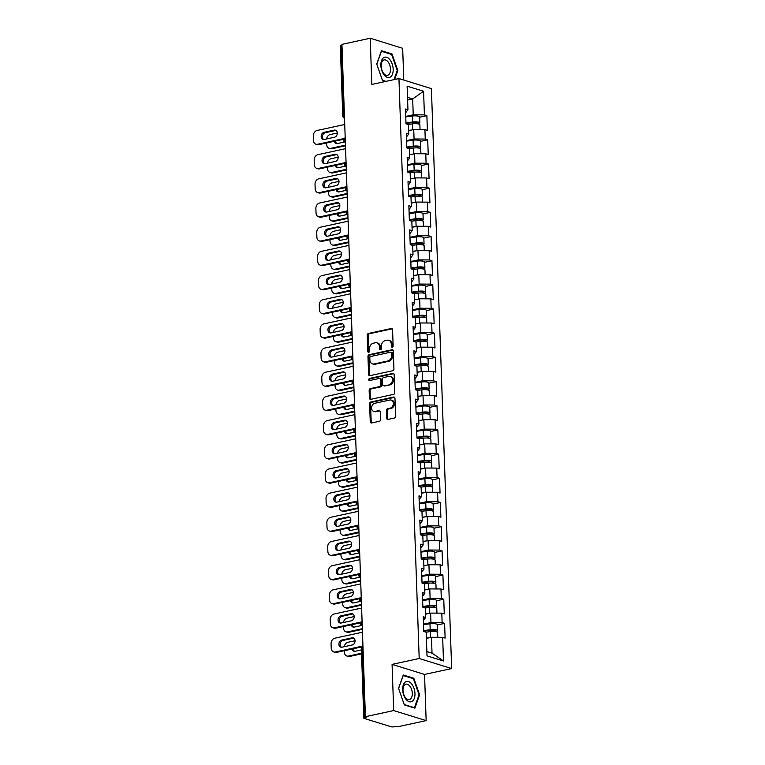 <?xml version="1.0" encoding="UTF-8"?>
<svg xmlns="http://www.w3.org/2000/svg" width="765" height="765" viewBox="0 0 765 765"><rect width="100%" height="100%" fill="white"/><g stroke="black" fill="none" stroke-linecap="round" stroke-linejoin="round"><path stroke-width="1.15" d="M392.292 347.186A1.1 0.861 -72.8 0 0 393.143 345.933L392.579 329.763A1.568 1.234 -72.8 0 0 391.259 328.52L368.443 333.464A1.568 1.234 -72.8 0 0 367.229 335.252L367.793 351.422A1.1 0.861 -72.8 0 0 369.562 351.039L369.495 348.945A5.03 3.949 -72.8 0 1 373.377 343.198L375.28 342.787A5.03 3.949 -72.8 0 1 376.935 342.844A5.03 3.949 -72.8 0 1 379.507 346.774L379.583 348.869A1.1 0.861 -72.8 0 0 381.353 348.486L381.286 346.392A5.03 3.949 -72.8 0 1 385.168 340.645L387.071 340.234A5.03 3.949 -72.8 0 1 388.725 340.291A5.03 3.949 -72.8 0 1 391.298 344.221L391.364 346.316A1.1 0.861 -72.8 0 0 392.292 347.186M386.66 418.187A1.568 1.234 -72.8 0 0 387.979 419.43L394.386 418.044A1.568 1.234 -72.8 0 0 395.601 416.246L394.97 398.297A1.568 1.234 -72.8 0 0 393.65 397.054L370.834 401.998A1.568 1.234 -72.8 0 0 369.619 403.786L370.25 421.745A1.568 1.234 -72.8 0 0 371.57 422.988L379.297 421.314A1.568 1.234 -72.8 0 0 380.511 419.516L380.243 411.838A1.568 1.234 -72.8 0 0 378.924 410.585L375.089 411.417A4.208 3.309 -72.8 0 1 373.703 411.369A4.208 3.309 -72.8 0 1 371.599 407.229A4.208 3.309 -72.8 0 1 374.812 403.279L389.825 400.028A4.208 3.309 -72.8 0 1 391.211 400.076A4.208 3.309 -72.8 0 1 393.315 404.216A4.208 3.309 -72.8 0 1 390.112 408.166L387.606 408.711A1.568 1.234 -72.8 0 0 386.392 410.499L386.66 418.187L387.606 418.474A1.568 1.234 -72.8 0 0 387.979 419.43M392.082 664.383L393.688 710.57L365.412 716.69L341.936 44.37L370.212 38.25L371.828 84.437L398.947 78.566L419.191 658.512L392.082 664.383L424.537 674.434L451.656 668.562L419.191 658.512M392.732 370.738A1.568 1.234 -72.8 0 0 393.946 368.94L393.315 350.992A1.568 1.234 -72.8 0 0 391.996 349.739L369.179 354.683A1.568 1.234 -72.8 0 0 367.965 356.48L368.596 374.429A1.568 1.234 -72.8 0 0 369.916 375.672L392.732 370.738M394.147 374.64L394.769 392.598A1.568 1.234 -72.8 0 1 393.554 394.386L370.738 399.33A1.568 1.234 -72.8 0 1 369.418 398.087L369.151 390.399A1.568 1.234 -72.8 0 1 370.365 388.61L379.622 386.602A1.568 1.234 -72.8 0 0 380.836 384.805L380.654 379.708A1.568 1.234 -72.8 0 0 379.335 378.465L369.705 380.549A1.1 0.861 -72.8 0 1 369.629 378.417L392.828 373.397A1.568 1.234 -72.8 0 1 394.147 374.64M451.656 668.562L431.403 88.616L398.947 78.566M437.36 624.938L444.599 623.37L442.141 622.614L430.953 622.547L423.475 624.163M444.599 623.37L445.115 638.096L442.658 637.341L443.48 660.97L427.013 655.873L426.191 632.234L423.724 631.479L423.217 616.753L425.675 617.518L425.34 608.06L422.882 607.295L422.366 592.579L424.833 593.334L424.499 583.886L422.041 583.121L421.525 568.395L423.982 569.16L423.657 559.703L421.199 558.947L420.683 544.221L423.141 544.986L422.816 535.529L420.348 534.764L419.832 520.047L422.299 520.802L421.964 511.355L419.507 510.59L418.991 495.863L421.448 496.628L421.123 487.171L418.665 486.416L418.149 471.689L420.607 472.454L420.281 462.997L417.814 462.232L417.308 447.515L419.765 448.271L419.43 438.823L416.973 438.058L416.456 423.332L418.924 424.097L418.589 414.64L416.131 413.884L415.615 399.158L418.072 399.913L417.747 390.466L415.28 389.701L414.773 374.974L417.231 375.739L416.896 366.282L414.439 365.527L413.922 350.8L416.389 351.565L416.055 342.108L413.597 341.343L413.081 326.626L415.538 327.382L415.213 317.934L412.756 317.169L412.239 302.443L414.697 303.208L414.372 293.75L411.905 292.995L411.398 278.269L413.855 279.034L413.521 269.576L411.063 268.811L410.547 254.095L413.014 254.85L412.679 245.402L410.222 244.637L409.705 229.911L412.163 230.676L411.838 221.219L409.371 220.463L408.864 205.737L411.321 206.502L410.987 197.045L408.529 196.28L408.013 181.563L410.48 182.319L410.145 172.871L407.688 172.106L407.171 157.38L409.629 158.145L409.304 148.687L406.846 147.932L406.33 133.206L408.787 133.961L408.462 124.513L405.995 123.748L405.488 109.022L407.946 109.787L407.114 86.149L423.58 91.245L424.412 114.884L413.224 114.817L405.746 116.443M419.631 117.217L426.87 115.649L424.412 114.884M426.87 115.649L427.386 130.366L424.919 129.61L425.254 139.058L414.066 139.001L406.588 140.617M420.473 141.391L427.712 139.823L425.254 139.058M427.712 139.823L428.228 154.549L425.77 153.784L426.095 163.241L414.907 163.174L407.429 164.791M421.314 165.575L428.563 164.006L426.095 163.241M428.563 164.006L429.069 178.723L426.612 177.968L426.947 187.415L415.758 187.349L408.271 188.974M422.156 189.749L429.404 188.18L426.947 187.415M429.404 188.18L429.92 202.907L427.453 202.142L427.788 211.599L416.6 211.532L409.122 213.148M423.007 213.923L430.246 212.354L427.788 211.599M430.246 212.354L430.762 227.081L428.304 226.316L428.63 235.773L417.441 235.706L409.964 237.322M423.848 238.106L431.087 236.538L428.63 235.773M431.087 236.538L431.603 251.255L429.146 250.499L429.471 259.947L418.283 259.88L410.805 261.506M424.69 262.28L431.938 260.712L429.471 259.947M431.938 260.712L432.455 275.438L429.987 274.673L430.322 284.131L419.134 284.064L411.656 285.68M425.541 286.454L432.78 284.886L430.322 284.131M432.78 284.886L433.296 299.612L430.838 298.847L431.164 308.305L419.975 308.238L412.498 309.854M426.382 310.638L433.621 309.07L431.164 308.305M433.621 309.07L434.138 323.786L431.68 323.031L432.005 332.479L420.817 332.412L413.339 334.037M427.224 334.812L434.472 333.244L432.005 332.479M434.472 333.244L434.979 347.97L432.521 347.205L432.856 356.662L421.668 356.595L414.181 358.211M428.075 358.986L435.314 357.418L432.856 356.662M435.314 357.418L435.83 372.144L433.363 371.388L433.698 380.836L422.51 380.769L415.032 382.395M428.916 383.169L436.155 381.601L433.698 380.836M436.155 381.601L436.672 396.327L434.214 395.562L434.539 405.02L423.351 404.953L415.873 406.569M429.758 407.343L437.006 405.775L434.539 405.02M437.006 405.775L437.513 420.501L435.055 419.736L435.39 429.194L424.202 429.127L416.715 430.743M430.599 431.527L437.848 429.959L435.39 429.194M437.848 429.959L438.364 444.675L435.897 443.92L436.232 453.368L425.044 453.301L417.566 454.926M431.45 455.701L438.689 454.133L436.232 453.368M438.689 454.133L439.206 468.859L436.748 468.094L437.073 477.551L425.885 477.484L418.407 479.1M432.292 479.875L439.531 478.307L437.073 477.551M439.531 478.307L440.047 493.033L437.59 492.268L437.915 501.725L426.727 501.658L419.249 503.274M433.133 504.059L440.382 502.49L437.915 501.725M440.382 502.49L440.889 517.207L438.431 516.452L438.766 525.899L427.578 525.832L420.1 527.458M433.984 528.232L441.223 526.664L438.766 525.899M441.223 526.664L441.74 541.39L439.273 540.625L439.607 550.083L428.419 550.016L420.941 551.632M434.826 552.406L442.065 550.838L439.607 550.083M442.065 550.838L442.581 565.565L440.124 564.799L440.449 574.257L429.261 574.19L421.783 575.806M435.668 576.59L442.916 575.022L440.449 574.257M442.916 575.022L443.423 589.739L440.965 588.983L441.3 598.431L430.112 598.364L422.624 599.99M436.509 600.764L443.757 599.196L441.3 598.431M443.757 599.196L444.274 613.922L441.807 613.157L442.141 622.614M423.341 620.511L425.675 617.518M430.953 622.547L430.619 613.09L425.56 614.19M441.807 613.157L430.619 613.09M422.5 596.327L424.833 593.334M430.112 598.364L429.777 588.916L424.718 590.006M440.965 588.983L429.777 588.916M421.658 572.153L423.982 569.16M429.261 574.19L428.936 564.733L423.867 565.832M440.124 564.799L428.936 564.733M420.807 547.979L423.141 544.986M428.419 550.016L428.084 540.559L423.026 541.658M439.273 540.625L428.084 540.559M419.966 523.796L422.299 520.802M427.578 525.832L427.243 516.385L422.184 517.475M438.431 516.452L427.243 516.385M419.124 499.622L421.448 496.628M426.727 501.658L426.401 492.201L421.333 493.301M437.59 492.268L426.401 492.201M418.283 475.447L420.607 472.454M425.885 477.484L425.56 468.027L420.492 469.127M436.748 468.094L425.56 468.027M417.432 451.264L419.765 448.271M425.044 453.301L424.709 443.853L419.65 444.943M435.897 443.92L424.709 443.853M416.59 427.09L418.924 424.097M424.202 429.127L423.867 419.669L418.799 420.769M435.055 419.736L423.867 419.669M415.749 402.916L418.072 399.913M423.351 404.953L423.026 395.495L417.958 396.595M434.214 395.562L423.026 395.495M414.898 378.732L417.231 375.739M422.51 380.769L422.175 371.321L417.116 372.412M433.363 371.388L422.175 371.321M414.056 354.558L416.389 351.565M421.668 356.595L421.333 347.138L416.275 348.238M432.521 347.205L421.333 347.138M413.215 330.375L415.538 327.382M420.817 332.412L420.492 322.964L415.424 324.054M431.68 323.031L420.492 322.964M412.373 306.201L414.697 303.208M419.975 308.238L419.65 298.78L414.582 299.88M430.838 298.847L419.65 298.78M411.522 282.027L413.855 279.034M419.134 284.064L418.799 274.606L413.741 275.706M429.987 274.673L418.799 274.606M410.681 257.843L413.014 254.85M418.283 259.88L417.958 250.432L412.89 251.522M429.146 250.499L417.958 250.432M409.839 233.669L412.163 230.676M417.441 235.706L417.116 226.249L412.048 227.348M428.304 226.316L417.116 226.249M408.988 209.495L411.321 206.502M416.6 211.532L416.265 202.075L411.207 203.174M427.453 202.142L416.265 202.075M408.147 185.312L410.48 182.319M415.758 187.349L415.424 177.901L410.365 178.991M426.612 177.968L415.424 177.901M407.305 161.138L409.629 158.145M414.907 163.174L414.582 153.717L409.514 154.817M425.77 153.784L414.582 153.717M406.464 136.964L408.787 133.961M414.066 139.001L413.731 129.543L408.673 130.643M424.919 129.61L413.731 129.543M341.955 45.116L341.286 45.259L343.734 115.467L344.413 115.324M344.489 117.667A2.4 1.358 77.8 0 1 343.734 115.467A2.4 0.602 -2 0 0 342.758 115.993L340.301 45.785A2.4 0.602 -2 0 1 341.286 45.259M405.613 112.78L407.946 109.787M413.224 114.817L412.67 98.934L407.506 97.337M407.602 100.033L412.67 98.934L423.58 91.245M403.777 80.057L402.667 48.3L370.212 38.25M393.688 710.57L426.153 720.62L397.867 726.74L394.386 726.75A2.4 0.602 178 0 1 391.03 726.731L364.245 718.44A2.4 0.602 178 0 1 363.786 718.106A2.4 0.602 178 0 1 364.762 717.58L366.827 717.13L365.412 716.69M426.153 720.62L424.537 674.434M426.86 651.56L432.024 653.157L431.47 637.274L426.401 638.364M442.658 637.341L431.47 637.274M443.48 660.97L432.024 653.157M394.644 79.493L397.829 70.562L392.034 53.971L381.486 50.71L376.734 64.031L382.529 80.621L385.378 81.501M403.289 674.988L398.536 688.309L404.331 704.9L414.879 708.16L419.622 694.84L413.827 678.249L403.289 674.988M392.464 347.128A1.1 0.861 -72.8 0 1 392.311 346.602L392.244 344.518A5.03 3.949 -72.8 0 0 389.672 340.588L388.725 340.291M376.935 342.844L377.881 343.141A5.03 3.949 -72.8 0 1 380.454 347.071L380.53 349.156A1.1 0.861 -72.8 0 0 380.674 349.682M391.259 328.52L392.206 328.816A1.568 1.234 -72.8 0 0 392.206 328.816L369.39 333.75A1.568 1.234 -72.8 0 0 368.175 335.548L368.74 351.709A1.1 0.861 -72.8 0 0 368.883 352.235M392.952 350.035A1.568 1.234 -72.8 0 0 392.942 350.035L370.126 354.979A1.568 1.234 -72.8 0 0 368.912 356.767L369.543 374.726A1.568 1.234 -72.8 0 0 369.906 375.672M391.603 353.048A1.1 0.861 -72.8 0 0 390.676 352.177L370.652 356.509A1.1 0.861 -72.8 0 0 369.801 357.762L369.878 359.971A5.03 3.949 -72.8 0 0 372.45 363.901A5.03 3.949 -72.8 0 0 374.104 363.958L387.798 360.994A5.03 3.949 -72.8 0 0 391.68 355.247L391.603 353.048L392.55 353.334A1.1 0.861 -72.8 0 0 391.986 352.483L391.039 352.187M372.45 363.901L373.397 364.197A5.03 3.949 -72.8 0 0 375.051 364.255L374.104 363.958M392.55 353.334L392.627 355.543A5.03 3.949 -72.8 0 1 388.744 361.29L375.051 364.255M379.851 378.484L380.798 378.78A1.568 1.234 -72.8 0 1 381.601 380.004L381.783 385.101A1.568 1.234 -72.8 0 1 380.568 386.899L371.312 388.897A1.568 1.234 -72.8 0 0 370.097 390.695L370.365 398.374A1.568 1.234 -72.8 0 0 370.738 399.33M392.828 373.397L393.774 373.693L370.576 378.713A1.1 0.861 -72.8 0 0 369.887 380.511M389.222 384.527A4.208 3.309 -72.8 0 0 392.426 380.578A4.208 3.309 -72.8 0 0 390.322 376.437A4.208 3.309 -72.8 0 0 388.936 376.38L383.647 377.528A1.568 1.234 -72.8 0 0 382.433 379.325L382.605 384.422A1.568 1.234 -72.8 0 0 383.934 385.665L390.169 384.814A4.208 3.309 -72.8 0 0 393.373 380.874A4.208 3.309 -72.8 0 0 391.269 376.724L390.322 376.437M383.408 385.646L384.355 385.943A1.568 1.234 -72.8 0 0 384.881 385.962L383.934 385.665M390.169 384.814L384.881 385.962M391.211 400.076L392.158 400.372A4.208 3.309 -72.8 0 1 394.262 404.513A4.208 3.309 -72.8 0 1 391.058 408.462L388.553 408.998A1.568 1.234 -72.8 0 0 387.339 410.795L387.606 418.474M373.703 411.369L374.649 411.656A4.208 3.309 -72.8 0 0 376.036 411.713L375.089 411.417M378.924 410.585L379.87 410.882A1.568 1.234 -72.8 0 0 379.87 410.882L376.036 411.713M393.65 397.054L394.597 397.341A1.568 1.234 -72.8 0 0 394.597 397.341L371.78 402.285A1.568 1.234 -72.8 0 0 370.566 404.083L371.197 422.031A1.568 1.234 -72.8 0 0 371.561 422.988M397.169 70.705L397.829 70.562M390.896 54.219L392.034 53.971M412.698 678.498L413.827 678.249M418.971 694.974L419.622 694.84M418.34 123.949A5.288 1.329 178 0 0 419.832 122.964A5.288 1.329 178 0 0 412.459 122.008L405.966 122.916M419.832 122.964L419.622 116.997A5.288 1.329 178 0 0 412.249 116.041L405.756 116.949M405.986 123.481L413.282 122.457A3.203 0.803 -2 0 1 417.747 123.041A3.203 0.803 -2 0 1 416.543 123.72M334.401 141.276A3.682 2.897 -72.8 0 0 336.208 143.495A3.682 2.897 -72.8 0 0 337.422 143.533L344.537 141.994M337.317 133.014L330.212 134.554A4.81 3.777 -72.8 0 0 326.559 138.962M326.598 142.959L326.655 144.537A4.81 3.777 -72.8 0 0 329.113 148.295A4.81 3.777 -72.8 0 0 330.69 148.353L331.924 148.735L345.474 145.799M345.455 145.149L330.69 148.353M420.061 129.581L419.889 124.829A5.288 1.329 178 0 0 412.526 123.863L408.29 124.456M411.79 129.964L408.663 130.404M335.558 141.028A3.682 2.897 -72.8 0 0 336.849 143.59M331.924 148.735A4.81 3.777 107.2 0 1 330.337 148.668L329.113 148.295M323.691 139.517A3.682 2.897 107.2 0 1 322.514 135.768A3.682 2.897 107.2 0 1 325.249 132.718L335.453 130.509A3.682 2.897 107.2 0 1 336.017 130.452M343.743 139.249L318.766 144.662A4.81 3.777 107.2 0 1 317.188 144.604L315.955 144.222A4.81 3.777 -72.8 0 0 317.542 144.279L318.766 144.662M315.955 144.222A4.81 3.777 -72.8 0 1 313.507 140.464L313.344 135.969A4.81 3.777 -72.8 0 1 317.054 130.48L344.728 124.494M344.193 138.503L317.542 144.279M324.016 132.335L334.219 130.127A3.682 2.897 107.2 0 1 335.433 130.174A3.682 2.897 107.2 0 1 337.279 133.798A3.682 2.897 107.2 0 1 334.468 137.251L324.264 139.46A3.682 2.897 107.2 0 1 323.05 139.421A3.682 2.897 107.2 0 1 321.214 135.787A3.682 2.897 107.2 0 1 324.016 132.335L325.249 132.718M393.172 69.261A10.414 5.891 77.8 0 0 386.669 57.279A10.414 5.891 77.8 0 0 380.874 65.446A10.414 5.891 77.8 0 0 387.377 77.428A10.414 5.891 77.8 0 0 393.172 69.261M390.504 69.051A7.88 4.456 77.8 0 0 384.173 59.9A7.88 4.456 77.8 0 0 381.19 66.163A7.88 4.456 77.8 0 0 387.511 75.314A7.88 4.456 77.8 0 0 390.504 69.051M385.99 81.367L382.424 80.258L376.81 64.193L381.41 51.284L391.623 54.439L397.236 70.514L393.985 79.636M412.201 701.304A10.414 5.891 77.8 0 0 413.97 688.242A10.414 5.891 77.8 0 0 405.44 681.95A10.414 5.891 77.8 0 0 403.671 695.012A10.414 5.891 77.8 0 0 412.201 701.304M410.203 699.21A7.88 4.456 77.8 0 0 411.8 690.116A7.88 4.456 77.8 0 0 405.976 684.178A7.88 4.456 77.8 0 0 405.087 684.56A7.88 4.456 77.8 0 0 403.49 693.645A7.88 4.456 77.8 0 0 409.313 699.583A7.88 4.456 77.8 0 0 410.203 699.21M398.603 688.462L403.212 675.552L413.425 678.718L419.038 694.792L414.439 707.702L404.216 704.536L398.603 688.462M413.817 707.835L414.439 707.702M419.182 148.133A5.288 1.329 178 0 0 420.674 147.148A5.288 1.329 178 0 0 413.301 146.182L406.817 147.09M420.674 147.148L420.463 141.181A5.288 1.329 178 0 0 413.1 140.215L406.607 141.123M406.837 147.655L414.123 146.631A3.203 0.803 -2 0 1 418.589 147.215A3.203 0.803 -2 0 1 417.384 147.894M335.242 165.45A3.682 2.897 -72.8 0 0 337.049 167.669A3.682 2.897 -72.8 0 0 338.264 167.717L345.388 166.168M338.159 157.198L331.054 158.738A4.81 3.777 -72.8 0 0 327.41 163.146M327.449 167.143L327.497 168.721A4.81 3.777 -72.8 0 0 329.954 172.469A4.81 3.777 -72.8 0 0 331.541 172.527L332.765 172.909L346.316 169.973M346.296 169.333L331.541 172.527M420.903 153.755L420.74 149.003A5.288 1.329 178 0 0 413.368 148.037L409.132 148.639M412.641 154.138L409.505 154.578M336.399 165.202A3.682 2.897 -72.8 0 0 337.69 167.774M332.765 172.909A4.81 3.777 107.2 0 1 331.188 172.852L329.954 172.469M420.023 172.307A5.288 1.329 178 0 0 421.515 171.322A5.288 1.329 178 0 0 414.152 170.356L407.659 171.274M421.515 171.322L421.305 165.355A5.288 1.329 178 0 0 413.942 164.389L407.449 165.307M407.678 171.838L414.974 170.815A3.203 0.803 -2 0 1 419.44 171.398A3.203 0.803 -2 0 1 418.226 172.068M336.093 189.624A3.682 2.897 -72.8 0 0 337.891 191.843A3.682 2.897 -72.8 0 0 339.105 191.891L346.229 190.351M339 181.372L331.895 182.912A4.81 3.777 -72.8 0 0 328.252 187.32M328.29 191.317L328.348 192.895A4.81 3.777 -72.8 0 0 330.796 196.643A4.81 3.777 -72.8 0 0 332.383 196.701L333.607 197.083L347.167 194.147M347.138 193.507L332.383 196.701M421.745 177.939L421.582 173.186A5.288 1.329 178 0 0 414.209 172.221L409.973 172.814M413.483 178.321L410.356 178.761M337.25 189.376A3.682 2.897 -72.8 0 0 338.541 191.948M333.607 197.083A4.81 3.777 107.2 0 1 332.029 197.026L330.796 196.643M420.874 196.481A5.288 1.329 178 0 0 422.357 195.505A5.288 1.329 178 0 0 414.993 194.54L408.5 195.448M422.357 195.505L422.156 189.538A5.288 1.329 178 0 0 414.783 188.572L408.29 189.481M408.52 196.012L415.816 194.989A3.203 0.803 -2 0 1 420.281 195.572A3.203 0.803 -2 0 1 419.077 196.251M336.935 213.808A3.682 2.897 -72.8 0 0 338.742 216.026A3.682 2.897 -72.8 0 0 339.956 216.065L347.071 214.525M339.842 205.556L332.746 207.086A4.81 3.777 -72.8 0 0 329.093 211.503M329.132 215.491L329.189 217.069A4.81 3.777 -72.8 0 0 331.647 220.827A4.81 3.777 -72.8 0 0 333.224 220.884L334.458 221.267L348.008 218.331M347.989 217.69L333.224 220.884M422.596 202.113L422.423 197.36A5.288 1.329 178 0 0 415.06 196.395L410.824 196.988M414.324 202.495L411.197 202.935M338.092 213.559A3.682 2.897 -72.8 0 0 339.383 216.122M334.458 221.267A4.81 3.777 107.2 0 1 332.871 221.2L331.647 220.827M421.716 220.664A5.288 1.329 178 0 0 423.208 219.679A5.288 1.329 178 0 0 415.835 218.714L409.342 219.622M423.208 219.679L422.997 213.712A5.288 1.329 178 0 0 415.625 212.746L409.141 213.655M409.361 220.196L416.657 219.163A3.203 0.803 -2 0 1 421.123 219.756A3.203 0.803 -2 0 1 419.918 220.425M337.776 237.982A3.682 2.897 -72.8 0 0 339.584 240.2A3.682 2.897 -72.8 0 0 340.798 240.248L347.922 238.699M340.693 229.73L333.588 231.269A4.81 3.777 -72.8 0 0 329.945 235.677M329.983 239.674L330.031 241.252A4.81 3.777 -72.8 0 0 332.488 245.001A4.81 3.777 -72.8 0 0 334.066 245.058L335.3 245.441L348.85 242.505M348.83 241.864L334.066 245.058M423.437 226.287L423.274 221.534A5.288 1.329 178 0 0 415.902 220.578L411.666 221.171M415.175 226.669L412.039 227.109M338.933 237.733A3.682 2.897 -72.8 0 0 340.224 240.306M335.3 245.441A4.81 3.777 107.2 0 1 333.712 245.383L332.488 245.001M422.557 244.838A5.288 1.329 178 0 0 424.049 243.853A5.288 1.329 178 0 0 416.686 242.888L410.193 243.806M424.049 243.853L423.839 237.886A5.288 1.329 178 0 0 416.476 236.921L409.983 237.839M410.212 244.37L417.499 243.346A3.203 0.803 -2 0 1 421.964 243.93A3.203 0.803 -2 0 1 420.76 244.599M338.627 262.166A3.682 2.897 -72.8 0 0 340.425 264.374A3.682 2.897 -72.8 0 0 341.639 264.422L348.764 262.883M341.534 253.904L334.429 255.443A4.81 3.777 -72.8 0 0 330.786 259.851M330.824 263.849L330.882 265.426A4.81 3.777 -72.8 0 0 333.33 269.175A4.81 3.777 -72.8 0 0 334.917 269.242L336.141 269.615L349.691 266.689M349.672 266.038L334.917 269.242M424.279 250.471L424.116 245.718A5.288 1.329 178 0 0 416.743 244.752L412.507 245.345M416.017 250.853L412.89 251.293M339.775 261.907A3.682 2.897 -72.8 0 0 341.066 264.48M336.141 269.615A4.81 3.777 107.2 0 1 334.563 269.557L333.33 269.175M324.542 163.7A3.682 2.897 107.2 0 1 323.356 159.942A3.682 2.897 107.2 0 1 326.091 156.892L336.294 154.683A3.682 2.897 107.2 0 1 336.868 154.626M344.594 163.423L319.617 168.835A4.81 3.777 107.2 0 1 318.03 168.778L316.796 168.396A4.81 3.777 -72.8 0 0 318.383 168.453L319.617 168.835M316.796 168.396A4.81 3.777 -72.8 0 1 314.348 164.647L314.185 160.153A4.81 3.777 -72.8 0 1 317.905 154.664L345.57 148.668M345.034 162.687L318.383 168.453M324.867 156.509L335.06 154.301A3.682 2.897 107.2 0 1 336.275 154.348A3.682 2.897 107.2 0 1 338.12 157.972A3.682 2.897 107.2 0 1 335.309 161.434L325.115 163.643A3.682 2.897 107.2 0 1 323.901 163.595A3.682 2.897 107.2 0 1 322.055 159.971A3.682 2.897 107.2 0 1 324.867 156.509L326.091 156.892M325.383 187.874A3.682 2.897 107.2 0 1 324.207 184.126A3.682 2.897 107.2 0 1 326.932 181.066L337.136 178.857A3.682 2.897 107.2 0 1 337.709 178.8M345.436 187.607L320.459 193.01A4.81 3.777 107.2 0 1 318.871 192.952L317.647 192.57A4.81 3.777 -72.8 0 0 319.225 192.637L320.459 193.01M317.647 192.57A4.81 3.777 -72.8 0 1 315.19 188.821L315.037 184.327A4.81 3.777 -72.8 0 1 318.747 178.838L346.421 172.852M345.876 186.861L319.225 192.637M325.708 180.693L335.911 178.484A3.682 2.897 107.2 0 1 337.126 178.522A3.682 2.897 107.2 0 1 338.962 182.156A3.682 2.897 107.2 0 1 336.16 185.608L325.957 187.817A3.682 2.897 107.2 0 1 324.743 187.769A3.682 2.897 107.2 0 1 322.897 184.145A3.682 2.897 107.2 0 1 325.708 180.693L326.932 181.066M326.225 212.058A3.682 2.897 107.2 0 1 325.049 208.3A3.682 2.897 107.2 0 1 327.783 205.249L337.987 203.041A3.682 2.897 107.2 0 1 338.551 202.983M346.277 211.781L321.3 217.193A4.81 3.777 107.2 0 1 319.722 217.136L318.489 216.753A4.81 3.777 -72.8 0 0 320.076 216.811L321.3 217.193M318.489 216.753A4.81 3.777 -72.8 0 1 316.031 212.995L315.878 208.501A4.81 3.777 -72.8 0 1 319.588 203.021L347.262 197.026M346.717 211.044L320.076 216.811M326.55 204.867L336.753 202.658A3.682 2.897 107.2 0 1 337.967 202.706A3.682 2.897 107.2 0 1 339.813 206.33A3.682 2.897 107.2 0 1 337.002 209.792L326.798 212.001A3.682 2.897 107.2 0 1 325.584 211.953A3.682 2.897 107.2 0 1 323.748 208.319A3.682 2.897 107.2 0 1 326.55 204.867L327.783 205.249M327.076 236.232A3.682 2.897 107.2 0 1 325.89 232.474A3.682 2.897 107.2 0 1 328.625 229.423L338.828 227.215A3.682 2.897 107.2 0 1 339.402 227.157M347.128 235.964L322.151 241.367A4.81 3.777 107.2 0 1 320.564 241.31L319.33 240.927A4.81 3.777 -72.8 0 0 320.918 240.985L322.151 241.367M319.33 240.927A4.81 3.777 -72.8 0 1 316.882 237.179L316.72 232.684A4.81 3.777 -72.8 0 1 320.43 227.195L348.104 221.2M347.568 235.218L320.918 240.985M327.391 229.041L337.595 226.832A3.682 2.897 107.2 0 1 338.809 226.88A3.682 2.897 107.2 0 1 340.655 230.514A3.682 2.897 107.2 0 1 337.843 233.966L327.64 236.175A3.682 2.897 107.2 0 1 326.426 236.127A3.682 2.897 107.2 0 1 324.589 232.503A3.682 2.897 107.2 0 1 327.391 229.041L328.625 229.423M327.917 260.406A3.682 2.897 107.2 0 1 326.732 256.657A3.682 2.897 107.2 0 1 329.466 253.607L339.67 251.398A3.682 2.897 107.2 0 1 340.243 251.341M347.97 260.138L322.993 265.551A4.81 3.777 107.2 0 1 321.405 265.484L320.181 265.111A4.81 3.777 -72.8 0 0 321.759 265.168L322.993 265.551M320.181 265.111A4.81 3.777 -72.8 0 1 317.724 261.353L317.571 256.858A4.81 3.777 -72.8 0 1 321.281 251.369L348.955 245.383M348.41 259.392L321.759 265.168M328.242 253.225L338.446 251.016A3.682 2.897 107.2 0 1 339.65 251.054A3.682 2.897 107.2 0 1 341.496 254.688A3.682 2.897 107.2 0 1 338.694 258.14L328.491 260.349A3.682 2.897 107.2 0 1 327.277 260.31A3.682 2.897 107.2 0 1 325.431 256.677A3.682 2.897 107.2 0 1 328.242 253.225L329.466 253.607M423.399 269.012A5.288 1.329 178 0 0 424.891 268.037A5.288 1.329 178 0 0 417.527 267.071L411.034 267.98M424.891 268.037L424.69 262.07A5.288 1.329 178 0 0 417.317 261.104L410.824 262.012M411.054 268.544L418.35 267.521A3.203 0.803 -2 0 1 422.816 268.104A3.203 0.803 -2 0 1 421.601 268.783M339.469 286.339A3.682 2.897 -72.8 0 0 341.276 288.558A3.682 2.897 -72.8 0 0 342.491 288.596L349.605 287.057M342.376 278.087L335.28 279.617A4.81 3.777 -72.8 0 0 331.628 284.035M331.666 288.032L331.723 289.6A4.81 3.777 -72.8 0 0 334.171 293.358A4.81 3.777 -72.8 0 0 335.759 293.416L336.992 293.798L350.542 290.863M350.513 290.222L335.759 293.416M425.12 274.645L424.957 269.892A5.288 1.329 178 0 0 417.594 268.926L413.358 269.519M416.858 275.027L413.731 275.467M340.626 286.091A3.682 2.897 -72.8 0 0 341.917 288.654M336.992 293.798A4.81 3.777 107.2 0 1 335.405 293.741L334.171 293.358M328.759 284.59A3.682 2.897 107.2 0 1 327.583 280.832A3.682 2.897 107.2 0 1 330.317 277.781L340.511 275.572A3.682 2.897 107.2 0 1 341.085 275.515M348.811 284.312L323.834 289.725A4.81 3.777 107.2 0 1 322.256 289.667L321.023 289.285A4.81 3.777 -72.8 0 0 322.601 289.342L323.834 289.725M321.023 289.285A4.81 3.777 -72.8 0 1 318.565 285.536L318.412 281.042A4.81 3.777 -72.8 0 1 322.122 275.553L349.796 269.557M349.251 283.576L322.601 289.342M329.084 277.399L339.287 275.19A3.682 2.897 107.2 0 1 340.502 275.237A3.682 2.897 107.2 0 1 342.338 278.862A3.682 2.897 107.2 0 1 339.536 282.323L329.332 284.532A3.682 2.897 107.2 0 1 328.118 284.484A3.682 2.897 107.2 0 1 326.272 280.851A3.682 2.897 107.2 0 1 329.084 277.399L330.317 277.781M424.25 293.196A5.288 1.329 178 0 0 425.742 292.211A5.288 1.329 178 0 0 418.369 291.245L411.876 292.154M425.742 292.211L425.531 286.244A5.288 1.329 178 0 0 418.159 285.278L411.666 286.186M411.895 292.727L419.191 291.695A3.203 0.803 -2 0 1 423.657 292.287A3.203 0.803 -2 0 1 422.452 292.957M340.31 310.514A3.682 2.897 -72.8 0 0 342.118 312.732A3.682 2.897 -72.8 0 0 343.332 312.78L350.447 311.24M343.227 302.261L336.122 303.801A4.81 3.777 -72.8 0 0 332.479 308.209M332.507 312.206L332.565 313.784A4.81 3.777 -72.8 0 0 335.022 317.532A4.81 3.777 -72.8 0 0 336.6 317.59L337.834 317.972L351.384 315.037M351.365 314.396L336.6 317.59M425.971 298.819L425.799 294.076A5.288 1.329 178 0 0 418.436 293.11L414.2 293.703M417.709 299.201L414.573 299.641M341.467 310.265A3.682 2.897 -72.8 0 0 342.758 312.837M337.834 317.972A4.81 3.777 107.2 0 1 336.246 317.915L335.022 317.532M329.61 308.764A3.682 2.897 107.2 0 1 328.424 305.005A3.682 2.897 107.2 0 1 331.159 301.955L341.362 299.746A3.682 2.897 107.2 0 1 341.936 299.689M349.662 308.496L324.676 313.899A4.81 3.777 107.2 0 1 323.098 313.841L321.864 313.459A4.81 3.777 -72.8 0 0 323.452 313.516L324.676 313.899M321.864 313.459A4.81 3.777 -72.8 0 1 319.416 309.71L319.254 305.216A4.81 3.777 -72.8 0 1 322.964 299.727L350.638 293.731M350.102 307.75L323.452 313.516M329.925 301.573L340.129 299.364A3.682 2.897 107.2 0 1 341.343 299.411A3.682 2.897 107.2 0 1 343.189 303.045A3.682 2.897 107.2 0 1 340.377 306.497L330.174 308.706A3.682 2.897 107.2 0 1 328.96 308.658A3.682 2.897 107.2 0 1 327.124 305.034A3.682 2.897 107.2 0 1 329.925 301.573L331.159 301.955M425.091 317.37A5.288 1.329 178 0 0 426.583 316.385A5.288 1.329 178 0 0 419.21 315.419L412.727 316.337M426.583 316.385L426.373 310.418A5.288 1.329 178 0 0 419.01 309.462L412.517 310.37M412.746 316.901L420.033 315.878A3.203 0.803 -2 0 1 424.499 316.461A3.203 0.803 -2 0 1 423.294 317.14M341.161 334.697A3.682 2.897 -72.8 0 0 342.959 336.906A3.682 2.897 -72.8 0 0 344.174 336.954L351.298 335.414M344.068 326.435L336.963 327.975A4.81 3.777 -72.8 0 0 333.32 332.383M333.358 336.38L333.406 337.958A4.81 3.777 -72.8 0 0 335.864 341.706A4.81 3.777 -72.8 0 0 337.451 341.773L338.675 342.146L352.225 339.22M352.206 338.57L337.451 341.773M426.813 323.002L426.65 318.25A5.288 1.329 178 0 0 419.277 317.284L415.041 317.877M418.551 323.385L415.414 323.825M342.309 334.439A3.682 2.897 -72.8 0 0 343.6 337.011M338.675 342.146A4.81 3.777 107.2 0 1 337.097 342.089L335.864 341.706M330.451 332.938A3.682 2.897 107.2 0 1 329.266 329.189A3.682 2.897 107.2 0 1 332 326.139L342.204 323.93A3.682 2.897 107.2 0 1 342.777 323.872M350.504 332.67L325.527 338.082A4.81 3.777 107.2 0 1 323.939 338.015L322.706 337.642A4.81 3.777 -72.8 0 0 324.293 337.7L325.527 338.082M322.706 337.642A4.81 3.777 -72.8 0 1 320.258 333.884L320.105 329.39A4.81 3.777 -72.8 0 1 323.815 323.901L351.489 317.915M350.944 331.924L324.293 337.7M330.776 325.756L340.97 323.547A3.682 2.897 107.2 0 1 342.185 323.595A3.682 2.897 107.2 0 1 344.03 327.219A3.682 2.897 107.2 0 1 341.219 330.671L331.025 332.88A3.682 2.897 107.2 0 1 329.811 332.842A3.682 2.897 107.2 0 1 327.965 329.208A3.682 2.897 107.2 0 1 330.776 325.756L332 326.139M425.933 341.553A5.288 1.329 178 0 0 427.425 340.568A5.288 1.329 178 0 0 420.061 339.603L413.569 340.511M427.425 340.568L427.214 334.601A5.288 1.329 178 0 0 419.851 333.636L413.358 334.544M413.588 341.075L420.884 340.052A3.203 0.803 -2 0 1 425.35 340.635A3.203 0.803 -2 0 1 424.135 341.314M342.003 358.871A3.682 2.897 -72.8 0 0 343.801 361.09A3.682 2.897 -72.8 0 0 345.015 361.137L352.139 359.588M344.91 350.619L337.814 352.158A4.81 3.777 -72.8 0 0 334.162 356.567M334.2 360.564L334.257 362.132A4.81 3.777 -72.8 0 0 336.705 365.89A4.81 3.777 -72.8 0 0 338.293 365.947L339.526 366.33L353.076 363.394M353.048 362.753L338.293 365.947M427.654 347.176L427.492 342.424A5.288 1.329 178 0 0 420.119 341.458L415.883 342.06M419.392 347.559L416.265 347.999M343.16 358.622A3.682 2.897 -72.8 0 0 344.451 361.195M339.526 366.33A4.81 3.777 107.2 0 1 337.939 366.272L336.705 365.89M331.293 357.121A3.682 2.897 107.2 0 1 330.117 353.363A3.682 2.897 107.2 0 1 332.842 350.313L343.045 348.104A3.682 2.897 107.2 0 1 343.619 348.046M351.345 356.844L326.368 362.256A4.81 3.777 107.2 0 1 324.781 362.199L323.557 361.816A4.81 3.777 -72.8 0 0 325.135 361.874L326.368 362.256M323.557 361.816A4.81 3.777 -72.8 0 1 321.099 358.068L320.946 353.573A4.81 3.777 -72.8 0 1 324.656 348.085L352.33 342.089M351.785 356.108L325.135 361.874M331.618 349.93L341.821 347.721A3.682 2.897 107.2 0 1 343.036 347.769A3.682 2.897 107.2 0 1 344.872 351.393A3.682 2.897 107.2 0 1 342.07 354.855L331.867 357.064A3.682 2.897 107.2 0 1 330.652 357.016A3.682 2.897 107.2 0 1 328.807 353.392A3.682 2.897 107.2 0 1 331.618 349.93L332.842 350.313M426.784 365.727A5.288 1.329 178 0 0 428.276 364.742A5.288 1.329 178 0 0 420.903 363.777L414.41 364.695M428.276 364.742L428.065 358.775A5.288 1.329 178 0 0 420.693 357.81L414.2 358.728M414.429 365.259L421.725 364.236A3.203 0.803 -2 0 1 426.191 364.819A3.203 0.803 -2 0 1 424.986 365.488M342.844 383.045A3.682 2.897 -72.8 0 0 344.652 385.264A3.682 2.897 -72.8 0 0 345.866 385.311L352.981 383.772M345.751 374.793L338.656 376.332A4.81 3.777 -72.8 0 0 335.003 380.741M335.041 384.738L335.099 386.315A4.81 3.777 -72.8 0 0 337.556 390.064A4.81 3.777 -72.8 0 0 339.134 390.121L340.368 390.504L353.918 387.568M353.899 386.927L339.134 390.121M428.505 371.35L428.333 366.607A5.288 1.329 178 0 0 420.97 365.641L416.734 366.234M420.234 371.733L417.107 372.173M344.001 382.796A3.682 2.897 -72.8 0 0 345.292 385.369M340.368 390.504A4.81 3.777 107.2 0 1 338.78 390.446L337.556 390.064M332.134 381.295A3.682 2.897 107.2 0 1 330.958 377.537A3.682 2.897 107.2 0 1 333.693 374.487L343.896 372.278A3.682 2.897 107.2 0 1 344.46 372.22M352.187 381.027L327.21 386.43A4.81 3.777 107.2 0 1 325.632 386.373L324.398 385.99A4.81 3.777 -72.8 0 0 325.986 386.057L327.21 386.43M324.398 385.99A4.81 3.777 -72.8 0 1 321.95 382.242L321.788 377.747A4.81 3.777 -72.8 0 1 325.498 372.259L353.172 366.263M352.636 380.282L325.986 386.057M332.459 374.114L342.663 371.905A3.682 2.897 107.2 0 1 343.877 371.943A3.682 2.897 107.2 0 1 345.723 375.577A3.682 2.897 107.2 0 1 342.911 379.029L332.708 381.238A3.682 2.897 107.2 0 1 331.494 381.19A3.682 2.897 107.2 0 1 329.658 377.566A3.682 2.897 107.2 0 1 332.459 374.114L333.693 374.487M427.625 389.901A5.288 1.329 178 0 0 429.117 388.916A5.288 1.329 178 0 0 421.745 387.96L415.252 388.869M429.117 388.916L428.907 382.959A5.288 1.329 178 0 0 421.534 381.993L415.051 382.902M415.28 389.433L422.567 388.41A3.203 0.803 -2 0 1 427.033 388.993A3.203 0.803 -2 0 1 425.828 389.672M343.686 407.229A3.682 2.897 -72.8 0 0 345.493 409.447A3.682 2.897 -72.8 0 0 346.708 409.485L353.832 407.946M346.602 398.967L339.497 400.506A4.81 3.777 -72.8 0 0 335.854 404.915M335.892 408.912L335.94 410.489A4.81 3.777 -72.8 0 0 338.398 414.248A4.81 3.777 -72.8 0 0 339.976 414.305L341.209 414.687L354.759 411.752M354.74 411.111L339.976 414.305M429.347 395.534L429.184 390.781A5.288 1.329 178 0 0 421.811 389.815L417.575 390.408M421.085 395.916L417.948 396.356M344.843 406.98A3.682 2.897 -72.8 0 0 346.134 409.543M341.209 414.687A4.81 3.777 107.2 0 1 339.631 414.62L338.398 414.248M332.985 405.469A3.682 2.897 107.2 0 1 331.8 401.721A3.682 2.897 107.2 0 1 334.534 398.67L344.738 396.461A3.682 2.897 107.2 0 1 345.311 396.404M353.038 405.201L328.061 410.614A4.81 3.777 107.2 0 1 326.473 410.556L325.24 410.174A4.81 3.777 -72.8 0 0 326.827 410.231L328.061 410.614M325.24 410.174A4.81 3.777 -72.8 0 1 322.792 406.416L322.629 401.921A4.81 3.777 -72.8 0 1 326.349 396.433L354.013 390.446M353.478 404.455L326.827 410.231M333.301 398.288L343.504 396.079A3.682 2.897 107.2 0 1 344.719 396.127A3.682 2.897 107.2 0 1 346.564 399.751A3.682 2.897 107.2 0 1 343.753 403.203L333.55 405.412A3.682 2.897 107.2 0 1 332.345 405.374A3.682 2.897 107.2 0 1 330.499 401.74A3.682 2.897 107.2 0 1 333.301 398.288L334.534 398.67M428.467 414.085A5.288 1.329 178 0 0 429.959 413.1A5.288 1.329 178 0 0 422.596 412.134L416.103 413.043M429.959 413.1L429.748 407.133A5.288 1.329 178 0 0 422.385 406.167L415.892 407.076M416.122 413.607L423.408 412.584A3.203 0.803 -2 0 1 427.874 413.167A3.203 0.803 -2 0 1 426.669 413.846M344.537 431.403A3.682 2.897 -72.8 0 0 346.335 433.621A3.682 2.897 -72.8 0 0 347.549 433.669L354.673 432.12M347.444 423.15L340.339 424.69A4.81 3.777 -72.8 0 0 336.696 429.098M336.734 433.095L336.791 434.673A4.81 3.777 -72.8 0 0 339.239 438.422A4.81 3.777 -72.8 0 0 340.827 438.479L342.051 438.861L355.601 435.926M355.582 435.285L340.827 438.479M430.188 419.708L430.026 414.955A5.288 1.329 178 0 0 422.653 413.989L418.417 414.592M421.926 420.09L418.799 420.53M345.684 431.154A3.682 2.897 -72.8 0 0 346.985 433.726M342.051 438.861A4.81 3.777 107.2 0 1 340.473 438.804L339.239 438.422M333.827 429.653A3.682 2.897 107.2 0 1 332.651 425.895A3.682 2.897 107.2 0 1 335.376 422.844L345.579 420.635A3.682 2.897 107.2 0 1 346.153 420.578M353.879 429.375L328.902 434.788A4.81 3.777 107.2 0 1 327.315 434.73L326.091 434.348A4.81 3.777 -72.8 0 0 327.669 434.405L328.902 434.788M326.091 434.348A4.81 3.777 -72.8 0 1 323.633 430.599L323.48 426.105A4.81 3.777 -72.8 0 1 327.191 420.616L354.864 414.62M354.319 428.639L327.669 434.405M334.152 422.462L344.355 420.253A3.682 2.897 107.2 0 1 345.57 420.301A3.682 2.897 107.2 0 1 347.406 423.925A3.682 2.897 107.2 0 1 344.604 427.386L334.401 429.595A3.682 2.897 107.2 0 1 333.186 429.548A3.682 2.897 107.2 0 1 331.341 425.923A3.682 2.897 107.2 0 1 334.152 422.462L335.376 422.844M429.308 438.259A5.288 1.329 178 0 0 430.8 437.274A5.288 1.329 178 0 0 423.437 436.308L416.944 437.226M430.8 437.274L430.599 431.307A5.288 1.329 178 0 0 423.227 430.341L416.734 431.259M416.963 437.79L424.259 436.767A3.203 0.803 -2 0 1 428.725 437.351A3.203 0.803 -2 0 1 427.511 438.02M345.378 455.577A3.682 2.897 -72.8 0 0 347.186 457.795A3.682 2.897 -72.8 0 0 348.4 457.843L355.515 456.303M348.285 447.324L341.19 448.864A4.81 3.777 -72.8 0 0 337.537 453.272M337.575 457.269L337.633 458.847A4.81 3.777 -72.8 0 0 340.081 462.596A4.81 3.777 -72.8 0 0 341.668 462.653L342.902 463.035L356.452 460.1M356.423 459.459L341.668 462.653M431.039 443.891L430.867 439.139A5.288 1.329 178 0 0 423.504 438.173L419.268 438.766M422.768 444.274L419.641 444.714M346.535 455.328A3.682 2.897 -72.8 0 0 347.826 457.9M342.902 463.035A4.81 3.777 107.2 0 1 341.314 462.978L340.081 462.596M334.668 453.827A3.682 2.897 107.2 0 1 333.492 450.078A3.682 2.897 107.2 0 1 336.227 447.018L346.43 444.809A3.682 2.897 107.2 0 1 346.994 444.752M354.721 453.559L329.744 458.962A4.81 3.777 107.2 0 1 328.166 458.904L326.932 458.522A4.81 3.777 -72.8 0 0 328.51 458.589L329.744 458.962M326.932 458.522A4.81 3.777 -72.8 0 1 324.475 454.773L324.322 450.279A4.81 3.777 -72.8 0 1 328.032 444.79L355.706 438.804M355.161 452.813L328.51 458.589M334.993 446.645L345.197 444.436A3.682 2.897 107.2 0 1 346.411 444.475A3.682 2.897 107.2 0 1 348.247 448.108A3.682 2.897 107.2 0 1 345.445 451.56L335.242 453.769A3.682 2.897 107.2 0 1 334.028 453.722A3.682 2.897 107.2 0 1 332.182 450.097A3.682 2.897 107.2 0 1 334.993 446.645L336.227 447.018M430.159 462.433A5.288 1.329 178 0 0 431.651 461.458A5.288 1.329 178 0 0 424.279 460.492L417.786 461.4M431.651 461.458L431.441 455.491A5.288 1.329 178 0 0 424.068 454.525L417.585 455.433M417.805 461.964L425.101 460.941A3.203 0.803 -2 0 1 429.567 461.524A3.203 0.803 -2 0 1 428.362 462.203M346.22 479.76A3.682 2.897 -72.8 0 0 348.027 481.979A3.682 2.897 -72.8 0 0 349.242 482.017L356.366 480.477M349.136 471.508L342.031 473.038A4.81 3.777 -72.8 0 0 338.388 477.456M338.417 481.443L338.474 483.021A4.81 3.777 -72.8 0 0 340.932 486.779A4.81 3.777 -72.8 0 0 342.51 486.836L343.743 487.219L357.293 484.283M357.274 483.643L342.51 486.836M431.881 468.065L431.709 463.313A5.288 1.329 178 0 0 424.346 462.347L420.109 462.94M423.619 468.448L420.482 468.888M347.377 479.512A3.682 2.897 -72.8 0 0 348.668 482.074M343.743 487.219A4.81 3.777 107.2 0 1 342.156 487.152L340.932 486.779M335.519 478.01A3.682 2.897 107.2 0 1 334.334 474.252A3.682 2.897 107.2 0 1 337.069 471.202L347.272 468.993A3.682 2.897 107.2 0 1 347.846 468.935M355.572 477.733L330.585 483.145A4.81 3.777 107.2 0 1 329.007 483.088L327.774 482.705A4.81 3.777 -72.8 0 0 329.361 482.763L330.585 483.145M327.774 482.705A4.81 3.777 -72.8 0 1 325.326 478.957L325.163 474.453A4.81 3.777 -72.8 0 1 328.874 468.974L356.547 462.978M356.012 476.997L329.361 482.763M335.835 470.819L346.038 468.61A3.682 2.897 107.2 0 1 347.253 468.658A3.682 2.897 107.2 0 1 349.098 472.282A3.682 2.897 107.2 0 1 346.287 475.744L336.084 477.953A3.682 2.897 107.2 0 1 334.869 477.905A3.682 2.897 107.2 0 1 333.033 474.271A3.682 2.897 107.2 0 1 335.835 470.819L337.069 471.202M431.001 486.617A5.288 1.329 178 0 0 432.493 485.632A5.288 1.329 178 0 0 425.12 484.666L418.637 485.574M432.493 485.632L432.282 479.665A5.288 1.329 178 0 0 424.919 478.699L418.426 479.607M418.656 486.148L425.942 485.115A3.203 0.803 -2 0 1 430.408 485.708A3.203 0.803 -2 0 1 429.203 486.377M347.071 503.934A3.682 2.897 -72.8 0 0 348.869 506.153A3.682 2.897 -72.8 0 0 350.083 506.201L357.207 504.661M349.978 495.682L342.873 497.221A4.81 3.777 -72.8 0 0 339.23 501.63M339.268 505.627L339.325 507.205A4.81 3.777 -72.8 0 0 341.773 510.953A4.81 3.777 -72.8 0 0 343.361 511.01L344.585 511.393L358.135 508.457M358.116 507.817L343.361 511.01M432.722 492.239L432.56 487.487A5.288 1.329 178 0 0 425.187 486.53L420.951 487.123M424.46 492.622L421.324 493.062M348.218 503.686A3.682 2.897 -72.8 0 0 349.509 506.258M344.585 511.393A4.81 3.777 107.2 0 1 343.007 511.336L341.773 510.953M336.361 502.184A3.682 2.897 107.2 0 1 335.175 498.426A3.682 2.897 107.2 0 1 337.91 495.376L348.113 493.167A3.682 2.897 107.2 0 1 348.687 493.109M356.414 501.917L331.436 507.319A4.81 3.777 107.2 0 1 329.849 507.262L328.615 506.879A4.81 3.777 -72.8 0 0 330.203 506.937L331.436 507.319M328.615 506.879A4.81 3.777 -72.8 0 1 326.167 503.131L326.014 498.637A4.81 3.777 -72.8 0 1 329.725 493.148L357.398 487.152M356.853 501.171L330.203 506.937M336.686 494.993L346.88 492.784A3.682 2.897 107.2 0 1 348.094 492.832A3.682 2.897 107.2 0 1 349.94 496.466A3.682 2.897 107.2 0 1 347.128 499.918L336.935 502.127A3.682 2.897 107.2 0 1 335.72 502.079A3.682 2.897 107.2 0 1 333.875 498.455A3.682 2.897 107.2 0 1 336.686 494.993L337.91 495.376M431.843 510.791A5.288 1.329 178 0 0 433.334 509.806A5.288 1.329 178 0 0 425.971 508.84L419.478 509.758M433.334 509.806L433.124 503.839A5.288 1.329 178 0 0 425.761 502.873L419.268 503.791M419.497 510.322L426.793 509.299A3.203 0.803 -2 0 1 431.259 509.882A3.203 0.803 -2 0 1 430.045 510.551M347.912 528.118A3.682 2.897 -72.8 0 0 349.72 530.327A3.682 2.897 -72.8 0 0 350.925 530.375L358.049 528.835M350.819 519.856L343.724 521.395A4.81 3.777 -72.8 0 0 340.071 525.804M340.109 529.801L340.167 531.379A4.81 3.777 -72.8 0 0 342.615 535.127A4.81 3.777 -72.8 0 0 344.202 535.194L345.436 535.567L358.986 532.641M358.957 531.991L344.202 535.194M433.564 516.423L433.401 511.67A5.288 1.329 178 0 0 426.038 510.704L421.792 511.297M425.302 516.805L422.175 517.245M349.07 527.86A3.682 2.897 -72.8 0 0 350.36 530.432M345.436 535.567A4.81 3.777 107.2 0 1 343.848 535.51L342.615 535.127M337.202 526.358A3.682 2.897 107.2 0 1 336.026 522.61A3.682 2.897 107.2 0 1 338.761 519.559L348.955 517.35A3.682 2.897 107.2 0 1 349.529 517.293M357.255 526.091L332.278 531.503A4.81 3.777 107.2 0 1 330.69 531.436L329.466 531.063A4.81 3.777 -72.8 0 0 331.044 531.12L332.278 531.503M329.466 531.063A4.81 3.777 -72.8 0 1 327.009 527.305L326.856 522.811A4.81 3.777 -72.8 0 1 330.566 517.322L358.24 511.336M357.695 525.345L331.044 531.12M337.528 519.177L347.731 516.968A3.682 2.897 107.2 0 1 348.945 517.006A3.682 2.897 107.2 0 1 350.781 520.64A3.682 2.897 107.2 0 1 347.979 524.092L337.776 526.301A3.682 2.897 107.2 0 1 336.562 526.263A3.682 2.897 107.2 0 1 334.716 522.629A3.682 2.897 107.2 0 1 337.528 519.177L338.761 519.559M432.694 534.965A5.288 1.329 178 0 0 434.185 533.989A5.288 1.329 178 0 0 426.813 533.023L420.32 533.932M434.185 533.989L433.975 528.022A5.288 1.329 178 0 0 426.602 527.056L420.109 527.965M420.339 534.496L427.635 533.473A3.203 0.803 -2 0 1 432.101 534.056A3.203 0.803 -2 0 1 430.896 534.735M348.754 552.292A3.682 2.897 -72.8 0 0 350.561 554.51A3.682 2.897 -72.8 0 0 351.776 554.548L358.89 553.009M351.671 544.039L344.566 545.569A4.81 3.777 -72.8 0 0 340.913 549.987M340.951 553.984L341.008 555.553A4.81 3.777 -72.8 0 0 343.466 559.311A4.81 3.777 -72.8 0 0 345.044 559.368L346.277 559.75L359.827 556.815M359.808 556.174L345.044 559.368M434.415 540.597L434.243 535.844A5.288 1.329 178 0 0 426.88 534.878L422.643 535.481M426.143 540.979L423.016 541.419M349.911 552.043A3.682 2.897 -72.8 0 0 351.202 554.606M346.277 559.75A4.81 3.777 107.2 0 1 344.69 559.693L343.466 559.311M338.044 550.542A3.682 2.897 107.2 0 1 336.868 546.784A3.682 2.897 107.2 0 1 339.603 543.733L349.806 541.524A3.682 2.897 107.2 0 1 350.37 541.467M358.097 550.265L333.119 555.677A4.81 3.777 107.2 0 1 331.541 555.62L330.308 555.237A4.81 3.777 -72.8 0 0 331.895 555.294L333.119 555.677M330.308 555.237A4.81 3.777 -72.8 0 1 327.86 551.489L327.697 546.994A4.81 3.777 -72.8 0 1 331.408 541.505L359.081 535.51M358.546 549.528L331.895 555.294M338.369 543.351L348.572 541.142A3.682 2.897 107.2 0 1 349.787 541.19A3.682 2.897 107.2 0 1 351.632 544.814A3.682 2.897 107.2 0 1 348.821 548.276L338.618 550.484A3.682 2.897 107.2 0 1 337.403 550.437A3.682 2.897 107.2 0 1 335.567 546.812A3.682 2.897 107.2 0 1 338.369 543.351L339.603 543.733M433.535 559.148A5.288 1.329 178 0 0 435.027 558.163A5.288 1.329 178 0 0 427.654 557.197L421.161 558.115M435.027 558.163L434.816 552.196A5.288 1.329 178 0 0 427.453 551.23L420.96 552.148M421.19 558.68L428.476 557.656A3.203 0.803 -2 0 1 432.942 558.24A3.203 0.803 -2 0 1 431.737 558.909M349.595 576.466A3.682 2.897 -72.8 0 0 351.403 578.684A3.682 2.897 -72.8 0 0 352.617 578.732L359.741 577.192M352.512 568.213L345.407 569.753A4.81 3.777 -72.8 0 0 341.764 574.161M341.802 578.158L341.85 579.736A4.81 3.777 -72.8 0 0 344.307 583.485A4.81 3.777 -72.8 0 0 345.895 583.542L347.119 583.924L360.669 580.989M360.65 580.348L345.895 583.542M435.256 564.771L435.094 560.028A5.288 1.329 178 0 0 427.721 559.062L423.485 559.655M426.994 565.153L423.858 565.593M350.753 576.217A3.682 2.897 -72.8 0 0 352.043 578.789M347.119 583.924A4.81 3.777 107.2 0 1 345.541 583.867L344.307 583.485M338.895 574.716A3.682 2.897 107.2 0 1 337.709 570.958A3.682 2.897 107.2 0 1 340.444 567.907L350.647 565.698A3.682 2.897 107.2 0 1 351.221 565.641M358.948 574.448L333.97 579.851A4.81 3.777 107.2 0 1 332.383 579.794L331.149 579.411A4.81 3.777 -72.8 0 0 332.737 579.468L333.97 579.851M331.149 579.411A4.81 3.777 -72.8 0 1 328.701 575.663L328.539 571.168A4.81 3.777 -72.8 0 1 332.259 565.679L359.923 559.684M359.387 573.702L332.737 579.468M339.211 567.525L349.414 565.316A3.682 2.897 107.2 0 1 350.628 565.364A3.682 2.897 107.2 0 1 352.474 568.997A3.682 2.897 107.2 0 1 349.662 572.45L339.469 574.658A3.682 2.897 107.2 0 1 338.254 574.611A3.682 2.897 107.2 0 1 336.409 570.986A3.682 2.897 107.2 0 1 339.211 567.525L340.444 567.907M434.377 583.322A5.288 1.329 178 0 0 435.868 582.337A5.288 1.329 178 0 0 428.505 581.381L422.012 582.289M435.868 582.337L435.658 576.37A5.288 1.329 178 0 0 428.295 575.414L421.802 576.322M422.031 582.854L429.328 581.83A3.203 0.803 -2 0 1 433.793 582.414A3.203 0.803 -2 0 1 432.579 583.093M350.447 600.649A3.682 2.897 -72.8 0 0 352.244 602.858A3.682 2.897 -72.8 0 0 353.459 602.906L360.583 601.366M353.353 592.387L346.249 593.927A4.81 3.777 -72.8 0 0 342.605 598.335M342.644 602.332L342.701 603.91A4.81 3.777 -72.8 0 0 345.149 607.668A4.81 3.777 -72.8 0 0 346.736 607.726L347.96 608.098L361.52 605.172M361.491 604.522L346.736 607.726M436.098 588.954L435.935 584.202A5.288 1.329 178 0 0 428.563 583.236L424.326 583.829M427.836 589.337L424.709 589.777M351.604 600.401A3.682 2.897 -72.8 0 0 352.895 602.963M347.96 608.098A4.81 3.777 107.2 0 1 346.382 608.041L345.149 607.668M339.736 598.89A3.682 2.897 107.2 0 1 338.56 595.141A3.682 2.897 107.2 0 1 341.286 592.091L351.489 589.882A3.682 2.897 107.2 0 1 352.063 589.825M359.789 598.622L334.812 604.034A4.81 3.777 107.2 0 1 333.224 603.977L332 603.595A4.81 3.777 -72.8 0 0 333.578 603.652L334.812 604.034M332 603.595A4.81 3.777 -72.8 0 1 329.543 599.837L329.39 595.342A4.81 3.777 -72.8 0 1 333.1 589.853L360.774 583.867M360.229 597.876L333.578 603.652M340.062 591.708L350.265 589.499A3.682 2.897 107.2 0 1 351.479 589.547A3.682 2.897 107.2 0 1 353.315 593.171A3.682 2.897 107.2 0 1 350.513 596.624L340.31 598.832A3.682 2.897 107.2 0 1 339.096 598.794A3.682 2.897 107.2 0 1 337.25 595.16A3.682 2.897 107.2 0 1 340.062 591.708L341.286 592.091M435.228 607.506A5.288 1.329 178 0 0 436.71 606.521A5.288 1.329 178 0 0 429.347 605.555L422.854 606.463M436.71 606.521L436.509 600.554A5.288 1.329 178 0 0 429.136 599.588L422.643 600.496M422.873 607.028L430.169 606.004A3.203 0.803 -2 0 1 434.635 606.588A3.203 0.803 -2 0 1 433.43 607.267M351.288 624.823A3.682 2.897 -72.8 0 0 353.095 627.042A3.682 2.897 -72.8 0 0 354.31 627.09L361.424 625.54M354.195 616.571L347.1 618.11A4.81 3.777 -72.8 0 0 343.447 622.519M343.485 626.516L343.542 628.094A4.81 3.777 -72.8 0 0 345.99 631.842A4.81 3.777 -72.8 0 0 347.578 631.9L348.811 632.282L362.361 629.346M362.333 628.706L347.578 631.9M436.949 613.128L436.777 608.376A5.288 1.329 178 0 0 429.414 607.41L425.177 608.012M428.677 613.511L425.55 613.951M352.445 624.575A3.682 2.897 -72.8 0 0 353.736 627.147M348.811 632.282A4.81 3.777 107.2 0 1 347.224 632.225L345.99 631.842M340.578 623.073A3.682 2.897 107.2 0 1 339.402 619.315A3.682 2.897 107.2 0 1 342.137 616.265L352.34 614.056A3.682 2.897 107.2 0 1 352.904 613.999M360.631 622.796L335.653 628.208A4.81 3.777 107.2 0 1 334.076 628.151L332.842 627.769A4.81 3.777 -72.8 0 0 334.429 627.826L335.653 628.208M332.842 627.769A4.81 3.777 -72.8 0 1 330.384 624.02L330.231 619.526A4.81 3.777 -72.8 0 1 333.942 614.037L361.616 608.041M361.07 622.06L334.429 627.826M340.903 615.882L351.106 613.673A3.682 2.897 107.2 0 1 352.321 613.721A3.682 2.897 107.2 0 1 354.157 617.345A3.682 2.897 107.2 0 1 351.355 620.807L341.152 623.016A3.682 2.897 107.2 0 1 339.937 622.968A3.682 2.897 107.2 0 1 338.101 619.344A3.682 2.897 107.2 0 1 340.903 615.882L342.137 616.265M436.069 631.68A5.288 1.329 178 0 0 437.561 630.695A5.288 1.329 178 0 0 430.188 629.729L423.695 630.647M437.561 630.695L437.351 624.728A5.288 1.329 178 0 0 429.978 623.762L423.494 624.68M423.714 631.211L431.011 630.188A3.203 0.803 -2 0 1 435.476 630.771A3.203 0.803 -2 0 1 434.271 631.441M352.13 648.997A3.682 2.897 -72.8 0 0 353.937 651.216A3.682 2.897 -72.8 0 0 355.151 651.264L361.396 649.906M355.046 640.745L347.941 642.284A4.81 3.777 -72.8 0 0 344.298 646.693M344.336 650.69L344.384 652.268A4.81 3.777 -72.8 0 0 346.841 656.016A4.81 3.777 -72.8 0 0 348.419 656.074L349.653 656.456L361.539 653.884M361.52 653.243L348.419 656.074M437.79 637.302L437.628 632.559A5.288 1.329 178 0 0 430.255 631.594L426.019 632.186M429.528 637.694L426.392 638.134M353.287 648.749A3.682 2.897 -72.8 0 0 354.578 651.321M349.653 656.456A4.81 3.777 107.2 0 1 348.065 656.399L346.841 656.016M341.429 647.247A3.682 2.897 107.2 0 1 340.243 643.499A3.682 2.897 107.2 0 1 342.978 640.439L353.181 638.23A3.682 2.897 107.2 0 1 353.755 638.173M361.482 646.98L336.495 652.382A4.81 3.777 107.2 0 1 334.917 652.325L333.683 651.943A4.81 3.777 -72.8 0 0 335.271 652.01L336.495 652.382M333.683 651.943A4.81 3.777 -72.8 0 1 331.235 648.194L331.073 643.7A4.81 3.777 -72.8 0 1 334.783 638.211L362.457 632.215M361.922 646.234L335.271 652.01M341.745 640.066L351.948 637.857A3.682 2.897 107.2 0 1 353.162 637.895A3.682 2.897 107.2 0 1 355.008 641.529A3.682 2.897 107.2 0 1 352.196 644.981L341.993 647.19A3.682 2.897 107.2 0 1 340.779 647.142A3.682 2.897 107.2 0 1 338.943 643.518A3.682 2.897 107.2 0 1 341.745 640.066L342.978 640.439M362.983 647.228L362.314 647.372L364.762 717.58M362.926 645.593A2.4 1.358 -102.2 0 0 362.314 647.372A2.4 0.602 178 0 0 361.329 647.898L363.786 718.106M344.451 118.202A2.4 1.884 -72.8 0 0 344.508 118.221L344.451 118.202A2.4 2.4 0 0 1 342.758 115.993M345.34 141.85A2.4 1.358 77.8 0 1 344.585 139.641A2.4 1.358 -102.2 0 1 345.197 137.872M345.292 142.376A2.4 1.884 -72.8 0 0 345.359 142.395L345.292 142.376A2.4 2.4 0 0 1 345.197 137.824M346.182 166.024A2.4 1.358 77.8 0 1 345.426 163.825A2.4 1.358 -102.2 0 1 346.038 162.046M346.134 166.56A2.4 1.884 -72.8 0 0 346.201 166.579L346.134 166.56A2.4 2.4 0 0 1 346.038 161.998M347.023 190.198A2.4 1.358 77.8 0 1 346.268 187.999A2.4 1.358 -102.2 0 1 346.889 186.22M346.975 190.734A2.4 1.884 -72.8 0 0 347.042 190.753L346.975 190.734A2.4 2.4 0 0 1 346.88 186.172M347.865 214.382A2.4 1.358 77.8 0 1 347.119 212.182A2.4 1.358 -102.2 0 1 347.731 210.404M347.826 214.917A2.4 1.884 -72.8 0 0 347.884 214.927L347.826 214.917A2.4 2.4 0 0 1 347.731 210.356M348.716 238.556A2.4 1.358 77.8 0 1 347.96 236.356A2.4 1.358 -102.2 0 1 348.572 234.578M348.668 239.091A2.4 1.884 -72.8 0 0 348.735 239.11L348.668 239.091A2.4 2.4 0 0 1 348.572 234.53M349.557 262.739A2.4 1.358 77.8 0 1 348.802 260.53A2.4 1.358 -102.2 0 1 349.414 258.752M349.509 263.265A2.4 1.884 -72.8 0 0 349.576 263.284L349.509 263.265A2.4 2.4 0 0 1 349.414 258.713M350.399 286.913A2.4 1.358 77.8 0 1 349.643 284.714A2.4 1.358 -102.2 0 1 350.265 282.935M350.36 287.449A2.4 1.884 -72.8 0 0 350.418 287.468L350.36 287.449A2.4 2.4 0 0 1 350.265 282.887M351.25 311.087A2.4 1.358 77.8 0 1 350.494 308.888A2.4 1.358 -102.2 0 1 351.106 307.109M351.202 311.623A2.4 1.884 -72.8 0 0 351.269 311.642L351.202 311.623A2.4 2.4 0 0 1 351.106 307.061M352.091 335.271A2.4 1.358 77.8 0 1 351.336 333.062A2.4 1.358 -102.2 0 1 351.948 331.293M352.043 335.797A2.4 1.884 -72.8 0 0 352.11 335.816L352.043 335.797A2.4 2.4 0 0 1 351.948 331.245M352.933 359.445A2.4 1.358 77.8 0 1 352.177 357.245A2.4 1.358 -102.2 0 1 352.799 355.467M352.885 359.98A2.4 1.884 -72.8 0 0 352.952 359.999L352.885 359.98A2.4 2.4 0 0 1 352.789 355.419M353.774 383.619A2.4 1.358 77.8 0 1 353.028 381.419A2.4 1.358 -102.2 0 1 353.64 379.641M353.736 384.154A2.4 1.884 -72.8 0 0 353.803 384.173L353.736 384.154A2.4 2.4 0 0 1 353.64 379.593M354.625 407.802A2.4 1.358 77.8 0 1 353.87 405.603A2.4 1.358 -102.2 0 1 354.482 403.824M354.578 408.328A2.4 1.884 -72.8 0 0 354.644 408.347L354.578 408.328A2.4 2.4 0 0 1 354.482 403.777M355.467 431.976A2.4 1.358 77.8 0 1 354.711 429.777A2.4 1.358 -102.2 0 1 355.333 427.998M355.419 432.512A2.4 1.884 -72.8 0 0 355.486 432.531L355.419 432.512A2.4 2.4 0 0 1 355.323 427.951M356.308 456.15A2.4 1.358 77.8 0 1 355.553 453.951A2.4 1.358 -102.2 0 1 356.174 452.172M356.27 456.686A2.4 1.884 -72.8 0 0 356.327 456.705L356.27 456.686A2.4 2.4 0 0 1 356.174 452.125M357.159 480.334A2.4 1.358 77.8 0 1 356.404 478.135A2.4 1.358 -102.2 0 1 357.016 476.356M357.112 480.869A2.4 1.884 -72.8 0 0 357.178 480.889L357.112 480.869A2.4 2.4 0 0 1 357.016 476.308M358.001 504.508A2.4 1.358 77.8 0 1 357.245 502.309A2.4 1.358 -102.2 0 1 357.857 500.53M357.953 505.043A2.4 1.884 -72.8 0 0 358.02 505.063L357.953 505.043A2.4 2.4 0 0 1 357.857 500.482M358.842 528.692A2.4 1.358 77.8 0 1 358.087 526.483A2.4 1.358 -102.2 0 1 358.709 524.704M358.795 529.217A2.4 1.884 -72.8 0 0 358.861 529.237L358.795 529.217A2.4 2.4 0 0 1 358.709 524.666M359.693 552.865A2.4 1.358 77.8 0 1 358.938 550.666A2.4 1.358 -102.2 0 1 359.55 548.888M359.646 553.401A2.4 1.884 -72.8 0 0 359.713 553.42L359.646 553.401A2.4 2.4 0 0 1 359.55 548.84M360.535 577.04A2.4 1.358 77.8 0 1 359.78 574.84A2.4 1.358 -102.2 0 1 360.392 573.062M360.487 577.575A2.4 1.884 -72.8 0 0 360.554 577.594L360.487 577.575A2.4 2.4 0 0 1 360.392 573.014M361.376 601.223A2.4 1.358 77.8 0 1 360.621 599.014A2.4 1.358 -102.2 0 1 361.243 597.245M361.329 601.749A2.4 1.884 -72.8 0 0 361.396 601.768L361.329 601.749A2.4 2.4 0 0 1 361.233 597.197M362.218 625.397A2.4 1.358 77.8 0 1 361.472 623.198A2.4 1.358 -102.2 0 1 362.084 621.419M362.18 625.933A2.4 1.884 -72.8 0 0 362.237 625.952L362.18 625.933A2.4 2.4 0 0 1 362.084 621.371M392.244 344.518L391.298 344.221M380.53 349.156L379.583 348.869M380.454 347.071L379.507 346.774M368.74 351.709L367.793 351.422M368.175 335.548L367.229 335.252M369.39 333.75L368.443 333.464M392.311 346.602L391.364 346.316M369.543 374.726L368.596 374.429M368.912 356.767L367.965 356.48M370.126 354.979L369.179 354.683M392.942 350.035L391.996 349.739M388.744 361.29L387.798 360.994M392.627 355.543L391.68 355.247M370.365 398.374L369.418 398.087M370.097 390.695L369.151 390.399M371.312 388.897L370.365 388.61M380.568 386.899L379.622 386.602M381.783 385.101L380.836 384.805M381.601 380.004L380.654 379.708M370.576 378.713L369.629 378.417M387.339 410.795L386.392 410.499M388.553 408.998L387.606 408.711M391.058 408.462L390.112 408.166M371.197 422.031L370.25 421.745M370.566 404.083L369.619 403.786M371.78 402.285L370.834 401.998M416.437 123.71L416.389 122.438M412.459 122.008L412.249 116.041M412.727 129.763L412.526 123.863M334.219 130.127L335.453 130.509M417.279 147.884L417.241 146.612M413.301 146.182L413.1 140.215M413.578 153.937L413.368 148.037M418.13 172.068L418.082 170.796M414.152 170.356L413.942 164.389M414.42 178.111L414.209 172.221M418.971 196.242L418.924 194.97M414.993 194.54L414.783 188.572M415.261 202.295L415.06 196.395M419.813 220.416L419.765 219.144M415.835 218.714L415.625 212.746M416.112 226.469L415.902 220.578M420.654 244.599L420.616 243.327M416.686 242.888L416.476 236.921M416.954 250.643L416.743 244.752M335.06 154.301L336.294 154.683M335.911 178.484L337.136 178.857M336.753 202.658L337.987 203.041M337.595 226.832L338.828 227.215M338.446 251.016L339.67 251.398M421.505 268.773L421.458 267.501M417.527 267.071L417.317 261.104M417.795 274.826L417.594 268.926M339.287 275.19L340.511 275.572M422.347 292.957L422.299 291.675M418.369 291.245L418.159 285.278M418.637 299L418.436 293.11M340.129 299.364L341.362 299.746M423.188 317.131L423.15 315.859M419.21 315.419L419.01 309.462M419.488 323.184L419.277 317.284M340.97 323.547L342.204 323.93M424.04 341.305L423.992 340.033M420.061 339.603L419.851 333.636M420.329 347.358L420.119 341.458M341.821 347.721L343.045 348.104M424.881 365.488L424.833 364.207M420.903 363.777L420.693 357.81M421.171 371.532L420.97 365.641M342.663 371.905L343.896 372.278M425.723 389.662L425.684 388.391M421.745 387.96L421.534 381.993M422.022 395.715L421.811 389.815M343.504 396.079L344.738 396.461M426.564 413.836L426.526 412.565M422.596 412.134L422.385 406.167M422.863 419.889L422.653 413.989M344.355 420.253L345.579 420.635M427.415 438.02L427.367 436.748M423.437 436.308L423.227 430.341M423.705 444.063L423.504 438.173M345.197 444.436L346.43 444.809M428.257 462.194L428.209 460.922M424.279 460.492L424.068 454.525M424.546 468.247L424.346 462.347M346.038 468.61L347.272 468.993M429.098 486.368L429.06 485.096M425.12 484.666L424.919 478.699M425.397 492.421L425.187 486.53M346.88 492.784L348.113 493.167M429.949 510.551L429.901 509.28M425.971 508.84L425.761 502.873M426.239 516.595L426.038 510.704M347.731 516.968L348.955 517.35M430.791 534.725L430.743 533.454M426.813 533.023L426.602 527.056M427.08 540.779L426.88 534.878M348.572 541.142L349.806 541.524M431.632 558.909L431.594 557.628M427.654 557.197L427.453 551.23M427.931 564.952L427.721 559.062M349.414 565.316L350.647 565.698M432.474 583.083L432.435 581.811M428.505 581.381L428.295 575.414M428.773 589.136L428.563 583.236M350.265 589.499L351.489 589.882M433.325 607.257L433.277 605.985M429.347 605.555L429.136 599.588M429.614 613.31L429.414 607.41M351.106 613.673L352.34 614.056M434.166 631.441L434.118 630.169M430.188 629.729L429.978 623.762M430.466 637.484L430.255 631.594M351.948 637.857L353.181 638.23M362.926 645.545A2.4 2.4 0 0 0 361.329 647.898"/></g></svg>
